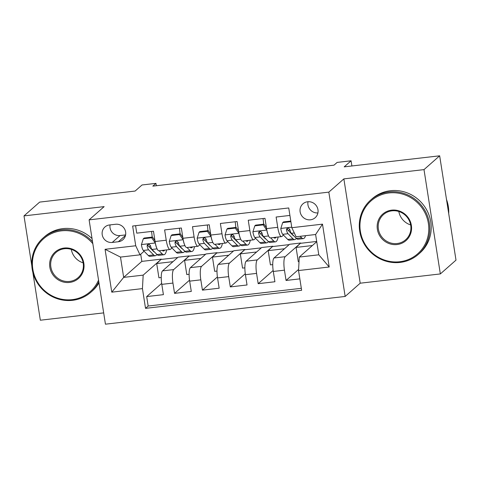<?xml version="1.0" encoding="UTF-8"?>
<svg xmlns="http://www.w3.org/2000/svg" width="480" height="480" viewBox="0 0 480 480"><rect width="100%" height="100%" fill="white"/><g stroke="black" fill="none" stroke-linecap="round" stroke-linejoin="round"><path stroke-width="0.72" d="M307.632 201.756A9.252 8.856 -131.4 0 0 302.928 203.838A9.252 8.856 -131.4 0 0 300.918 214.374A9.252 8.856 -131.4 0 0 310.458 219.804A9.252 8.856 -131.4 0 0 315.162 217.722A9.252 8.856 -131.4 0 0 317.178 207.18A9.252 8.856 -131.4 0 0 307.632 201.756M308.022 201.72A9.252 8.856 -131.4 0 0 317.904 212.94M440.34 273.93L456 260.13L439.662 155.814L424.002 169.614L343.866 178.884L328.83 192.132L345.162 296.448L360.198 283.2L440.34 273.93L424.002 169.614M328.83 192.132L89.106 219.87L105.444 324.186L345.162 296.448M32.838 272.322L40.338 320.214L103.674 312.882M89.106 219.87L104.142 206.622L24 215.898L31.824 265.86M24 215.898L39.66 202.098L135.132 191.052L142.02 184.98L155.958 183.372L152.826 186.132L334.014 165.162L337.146 162.408L351.084 160.794L344.196 166.86L439.662 155.814M289.908 215.43L276.126 217.026L277.734 227.316L266.586 228.606A11.562 2.778 83.4 0 0 270.42 237.888L281.568 236.598A11.562 2.778 -96.6 0 1 277.734 227.316M266.586 228.606L264.972 218.316L248.25 220.248L249.858 230.544L238.71 231.834A11.562 2.778 83.4 0 0 242.544 241.11L253.698 239.82A11.562 2.778 -96.6 0 1 249.858 230.544M238.71 231.834L237.102 221.538L220.374 223.476L221.988 233.766L210.834 235.056A11.562 2.778 83.4 0 0 214.668 244.338L225.822 243.048A11.562 2.778 -96.6 0 1 221.988 233.766M210.834 235.056L209.226 224.766L192.498 226.704L194.112 236.994L182.958 238.284A11.562 2.778 83.4 0 0 186.798 247.56L197.946 246.27A11.562 2.778 -96.6 0 1 194.112 236.994M182.958 238.284L181.35 227.994L164.622 229.926L166.236 240.216A11.562 2.778 83.4 0 0 170.07 249.498A11.562 2.778 83.4 0 0 170.508 249.288L171.978 247.992M189.114 274.29L186.798 274.56L184.566 260.322L189.222 255.9L178.074 257.19L162.534 270.876A11.562 2.778 83.4 0 0 161.796 284.364L163.41 294.654L146.682 296.586L161.658 283.398M189.222 255.9L173.688 269.586A11.562 2.778 83.4 0 0 172.944 283.074L174.558 293.364L189.534 280.17M174.558 293.364L191.286 291.426L189.672 281.136A11.562 2.778 83.4 0 1 190.41 267.654L205.95 253.968L217.098 252.678L201.564 266.364L190.41 267.654M244.86 267.84L242.55 268.11L240.318 253.872L244.974 249.45L233.82 250.74L218.286 264.426A11.562 2.778 83.4 0 0 217.548 277.914L219.156 288.204L202.434 290.136L217.404 276.948M272.736 264.618L270.42 264.882L268.194 250.644L272.844 246.228L261.696 247.518L246.162 261.198A11.562 2.778 83.4 0 0 245.424 274.686L247.032 284.976L230.31 286.914L245.28 273.72M299.034 261.576L298.296 261.66L296.07 247.422L300.72 243L289.572 244.29L274.038 257.976A11.562 2.778 83.4 0 0 273.294 271.458L274.908 281.754L258.18 283.686L273.156 270.498M281.568 236.598A11.562 2.778 -96.6 0 0 282.006 236.388L283.476 235.092M288.456 230.706L289.8 229.524M253.698 239.82A11.562 2.778 -96.6 0 0 254.13 239.61L255.6 238.314M260.58 233.934L261.924 232.746M225.822 243.048A11.562 2.778 -96.6 0 0 226.26 242.838L227.724 241.542M232.704 237.156L234.048 235.974M197.946 246.27A11.562 2.778 -96.6 0 0 198.384 246.06L199.854 244.77M204.828 240.384L206.172 239.196M112.224 242.454L118.356 241.74A8.964 8.58 -131.4 0 0 122.91 239.73A8.964 8.58 -131.4 0 0 124.866 229.518A8.964 8.58 -131.4 0 0 115.62 224.262L109.488 224.97A8.964 8.58 -131.4 0 0 104.934 226.986A8.964 8.58 -131.4 0 0 102.978 237.198A8.964 8.58 -131.4 0 0 112.224 242.454L120.054 235.554L125.604 234.912M316.74 241.692L299.28 257.07L318.792 254.808L315.612 234.51L296.1 236.766L291.828 227.7L288.738 207.96L132.642 226.026L135.732 245.76L140.004 254.832L144.102 251.22M291.828 227.7L322.494 224.148L329.202 267.006L298.542 270.552L301.632 290.286L145.53 308.352L142.44 288.612L111.78 292.164L105.066 249.306L135.732 245.76M300.72 243L285.186 256.686L274.038 257.976M272.844 246.228L257.31 259.908L246.162 261.198M244.974 249.45L229.434 263.136L218.286 264.426M176.952 243.606L178.296 242.424M146.682 296.586L148.164 306.03L301.32 288.312M285.186 256.686A11.562 2.778 -96.6 0 0 284.448 270.168L286.056 280.458L299.844 278.868M258.18 283.686L256.572 273.396A11.562 2.778 -96.6 0 1 257.31 259.908M230.31 286.914L228.696 276.618A11.562 2.778 -96.6 0 1 229.434 263.136M202.434 290.136L200.82 279.846A11.562 2.778 -96.6 0 1 201.564 266.364M135.582 225.684L136.752 233.154L153.474 231.216L155.088 241.506A11.562 2.778 83.4 0 0 158.922 250.788L170.07 249.498M149.082 246.834L150.426 245.652M140.004 254.832L120.492 257.088L123.666 277.386L143.178 275.13L142.44 288.612M140.712 254.208L141.834 261.384L123.666 277.386L111.78 292.164M141.834 261.384L161.346 259.128L143.178 275.13M351.894 165.972L351.084 160.794M156.33 185.724L155.958 183.372M161.238 277.518L158.922 277.788L156.696 263.55L161.346 259.128M161.394 259.41L177.696 257.52M189.264 256.182L205.572 254.298M216.984 271.068L214.674 271.332L212.442 257.094L217.098 252.678M217.14 252.96L233.448 251.07M245.016 249.732L261.324 247.848M272.892 246.51L289.194 244.62M300.768 243.282L316.698 241.44M148.164 306.03L145.53 308.352M156.696 263.55L172.998 261.66M286.056 280.458L298.602 269.412M184.566 260.322L200.874 258.438M212.442 257.094L228.75 255.21M240.318 253.872L256.626 251.982M268.194 250.644L284.496 248.76M296.07 247.422L312.372 245.532M298.542 270.552L299.28 257.07M120.492 257.088L105.066 249.306M322.494 224.148L315.612 234.51M329.202 267.006L318.792 254.808M110.07 224.904A8.964 8.58 -131.4 0 0 120.054 235.554M343.866 178.884L360.198 283.2M155.364 243.084L151.674 237.786L143.31 238.752L141.408 244.716A7.662 1.842 83.4 0 0 143.34 250.446L148.35 255.552A22.116 5.316 83.4 0 0 150.03 256.356L155.322 255.744A22.116 5.316 83.4 0 0 156.864 254.424M151.632 249.438A18.36 4.416 83.4 0 0 151.716 249.102M152.172 237.102A18.36 4.416 83.4 0 0 151.548 231.438M155.34 243.102A7.662 1.842 83.4 0 0 156.666 247.884M159.168 250.758L162.288 253.938A22.116 5.316 83.4 0 0 163.962 254.742A22.116 5.316 83.4 0 0 166.644 249.894M162.204 250.404A18.36 4.416 83.4 0 0 163.53 251.01A18.36 4.416 83.4 0 0 164.688 250.122M151.674 237.786L152.484 237.066L144.126 238.038L143.31 238.752M152.484 237.066L154.95 240.636M163.962 254.742L158.67 255.354A22.116 5.316 -96.6 0 1 156.99 254.55L151.986 249.444A7.662 1.842 -96.6 0 1 150.456 245.76L149.382 244.482L148.272 244.356L147.36 244.938L147.108 246.15A7.662 1.842 83.4 0 0 148.638 249.834L153.648 254.94A22.116 5.316 83.4 0 0 155.322 255.744M154.464 251.976A18.36 4.416 -96.6 0 1 153.498 251.34L148.494 246.234A3.9 0.936 -96.6 0 1 148.014 245.352L147.108 246.15M92.838 243.69A35.268 33.768 -131.4 0 0 61.452 230.844A35.268 33.768 -131.4 0 0 32.832 269.178A35.268 33.768 -131.4 0 0 72.228 299.64A35.268 33.768 -131.4 0 0 98.538 280.116M98.808 281.832A36.138 34.596 48.6 0 1 90.912 292.194A36.138 34.596 48.6 0 1 72.546 300.318A36.138 34.596 48.6 0 1 35.268 279.126A36.138 34.596 48.6 0 1 43.14 237.96A36.138 34.596 48.6 0 1 61.506 229.836A36.138 34.596 48.6 0 1 92.52 241.686M64.146 248.04A17.634 16.884 48.6 0 1 83.844 263.274A17.634 16.884 48.6 0 1 69.534 282.438A17.634 16.884 48.6 0 1 49.836 267.21A17.634 16.884 48.6 0 1 64.146 248.04M69.588 281.43A16.77 16.05 -131.4 0 0 78.108 277.656A16.77 16.05 -131.4 0 0 81.762 258.558A16.77 16.05 -131.4 0 0 64.464 248.724A16.77 16.05 -131.4 0 0 55.944 252.492A16.77 16.05 -131.4 0 0 52.29 271.596A16.77 16.05 -131.4 0 0 69.588 281.43M43.14 237.96L44.52 236.748A36.138 34.596 48.6 0 1 62.886 228.618A36.138 34.596 48.6 0 1 92.034 238.572M98.97 282.876A36.138 34.596 48.6 0 1 92.292 290.976L90.912 292.194M83.13 262.836A16.77 16.05 48.6 0 1 71.28 249.384M388.98 192.948A35.268 33.768 -131.4 0 0 360.36 231.276A35.268 33.768 -131.4 0 0 399.756 261.738A35.268 33.768 -131.4 0 0 428.376 223.41A35.268 33.768 -131.4 0 0 388.98 192.948M400.074 262.422A36.138 34.596 48.6 0 1 362.796 241.23A36.138 34.596 48.6 0 1 370.668 200.064A36.138 34.596 48.6 0 1 389.04 191.934A36.138 34.596 48.6 0 1 426.312 213.126A36.138 34.596 48.6 0 1 418.44 254.292A36.138 34.596 48.6 0 1 400.074 262.422M391.674 210.144A17.634 16.884 48.6 0 1 411.372 225.378A17.634 16.884 48.6 0 1 397.062 244.542A17.634 16.884 48.6 0 1 377.364 229.308A17.634 16.884 48.6 0 1 391.674 210.144M397.116 243.528A16.77 16.05 -131.4 0 0 405.642 239.76A16.77 16.05 -131.4 0 0 409.29 220.656A16.77 16.05 -131.4 0 0 391.998 210.828A16.77 16.05 -131.4 0 0 383.472 214.596A16.77 16.05 -131.4 0 0 379.818 233.694A16.77 16.05 -131.4 0 0 397.116 243.528M370.668 200.064L372.048 198.846A36.138 34.596 48.6 0 1 390.414 190.722A36.138 34.596 48.6 0 1 427.692 211.914A36.138 34.596 48.6 0 1 419.82 253.08L418.44 254.292M410.664 224.934A16.77 16.05 48.6 0 1 398.808 211.482M446.508 199.5A36.138 34.596 48.6 0 1 448.716 213.624M183.234 239.862L179.544 234.558L171.186 235.53L169.278 241.488A7.662 1.842 83.4 0 0 171.216 247.218L176.226 252.33A22.116 5.316 83.4 0 0 177.9 253.128L183.198 252.516A22.116 5.316 83.4 0 0 184.74 251.196M179.508 246.216A18.36 4.416 83.4 0 0 179.586 245.88M180.048 233.88A18.36 4.416 83.4 0 0 179.424 228.216M183.216 239.874A7.662 1.842 83.4 0 0 184.542 244.662M187.044 247.53L190.164 250.716A22.116 5.316 83.4 0 0 191.838 251.514A22.116 5.316 83.4 0 0 194.52 246.666M190.08 247.182A18.36 4.416 83.4 0 0 191.406 247.782A18.36 4.416 83.4 0 0 192.564 246.894M179.544 234.558L180.36 233.844L171.996 234.81L171.186 235.53M180.36 233.844L182.826 237.414M191.838 251.514L186.546 252.132A22.116 5.316 -96.6 0 1 184.866 251.328L179.856 246.216A7.662 1.842 -96.6 0 1 178.332 242.538L177.258 241.254L176.148 241.134L175.236 241.71L174.984 242.922A7.662 1.842 83.4 0 0 176.514 246.606L181.524 251.712A22.116 5.316 83.4 0 0 183.198 252.516M182.34 248.748A18.36 4.416 -96.6 0 1 181.374 248.118L176.364 243.006A3.9 0.936 -96.6 0 1 175.884 242.13L174.984 242.922M211.11 236.634L207.42 231.336L199.062 232.302L197.154 238.266A7.662 1.842 83.4 0 0 199.092 243.996L204.102 249.102A22.116 5.316 83.4 0 0 205.776 249.906L211.074 249.294A22.116 5.316 83.4 0 0 212.616 247.968M207.384 242.988A18.36 4.416 83.4 0 0 207.462 242.652M207.924 230.652A18.36 4.416 83.4 0 0 207.3 224.988M211.092 236.652A7.662 1.842 83.4 0 0 212.418 241.434M214.92 244.308L218.04 247.488A22.116 5.316 83.4 0 0 219.714 248.292A22.116 5.316 83.4 0 0 222.396 243.444M217.956 243.954A18.36 4.416 83.4 0 0 219.282 244.56A18.36 4.416 83.4 0 0 220.44 243.672M207.42 231.336L208.236 230.616L199.872 231.588L199.062 232.302M208.236 230.616L210.702 234.186M219.714 248.292L214.416 248.904A22.116 5.316 -96.6 0 1 212.742 248.1L207.732 242.994A7.662 1.842 -96.6 0 1 206.202 239.31L205.134 238.032L204.018 237.906L203.112 238.488L202.86 239.7A7.662 1.842 83.4 0 0 204.39 243.378L209.394 248.49A22.116 5.316 83.4 0 0 211.074 249.294M210.216 245.526A18.36 4.416 -96.6 0 1 209.25 244.89L204.24 239.784A3.9 0.936 -96.6 0 1 203.76 238.902L202.86 239.7M238.986 233.412L235.296 228.108L226.932 229.08L225.03 235.038A7.662 1.842 83.4 0 0 226.968 240.768L231.978 245.874A22.116 5.316 83.4 0 0 233.652 246.678L238.95 246.066A22.116 5.316 83.4 0 0 240.486 244.746M235.26 239.766A18.36 4.416 83.4 0 0 235.338 239.43M235.8 227.43A18.36 4.416 83.4 0 0 235.17 221.766M238.968 233.424A7.662 1.842 83.4 0 0 240.294 238.206M242.796 241.08L245.91 244.266A22.116 5.316 83.4 0 0 247.59 245.064A22.116 5.316 83.4 0 0 250.266 240.216M245.832 240.732A18.36 4.416 83.4 0 0 247.158 241.332A18.36 4.416 83.4 0 0 248.31 240.444M235.296 228.108L236.112 227.394L227.748 228.36L226.932 229.08M236.112 227.394L238.572 230.958M247.59 245.064L242.292 245.676A22.116 5.316 -96.6 0 1 240.618 244.878L235.608 239.766A7.662 1.842 -96.6 0 1 234.078 236.088L233.01 234.804L231.894 234.684L230.982 235.26L230.736 236.472A7.662 1.842 83.4 0 0 232.266 240.156L237.27 245.262A22.116 5.316 83.4 0 0 238.95 246.066M238.086 242.298A18.36 4.416 -96.6 0 1 237.126 241.668L232.116 236.556A3.9 0.936 -96.6 0 1 231.636 235.68L230.736 236.472M268.164 234.984A7.662 1.842 83.4 0 1 266.844 230.202L263.172 224.886L254.808 225.852L252.906 231.816A7.662 1.842 83.4 0 0 254.844 237.54L259.848 242.652A22.116 5.316 83.4 0 0 261.528 243.456L266.82 242.838A22.116 5.316 83.4 0 0 268.362 241.518M263.136 236.538A18.36 4.416 83.4 0 0 263.214 236.202M263.676 224.202A18.36 4.416 83.4 0 0 263.046 218.538M270.666 237.858L273.786 241.038A22.116 5.316 83.4 0 0 275.466 241.842A22.116 5.316 83.4 0 0 278.142 236.994M273.702 237.504A18.36 4.416 83.4 0 0 275.034 238.11A18.36 4.416 83.4 0 0 276.186 237.216M263.172 224.886L263.988 224.166L255.624 225.132L254.808 225.852M263.988 224.166L266.448 227.736M275.466 241.842L270.168 242.454A22.116 5.316 -96.6 0 1 268.494 241.65L263.484 236.544A7.662 1.842 -96.6 0 1 261.954 232.86L260.886 231.582L259.77 231.456L258.858 232.038L258.612 233.25A7.662 1.842 83.4 0 0 260.136 236.928L265.146 242.04A22.116 5.316 83.4 0 0 266.82 242.838M265.962 239.07A18.36 4.416 -96.6 0 1 265.002 238.44L259.992 233.334A3.9 0.936 -96.6 0 1 259.512 232.452L258.612 233.25M290.886 221.676L282.684 222.624L280.782 228.588A7.662 1.842 83.4 0 0 282.714 234.318L287.724 239.424A22.116 5.316 83.4 0 0 289.404 240.228L294.696 239.616A22.116 5.316 83.4 0 0 296.238 238.296M291.006 233.31A18.36 4.416 83.4 0 0 291.09 232.98M300.174 236.298L301.662 237.81A22.116 5.316 83.4 0 0 303.336 238.614A22.116 5.316 83.4 0 0 305.55 235.674M290.79 221.064L283.5 221.91L282.684 222.624M303.336 238.614L298.044 239.226A22.116 5.316 -96.6 0 1 296.364 238.428L291.36 233.316A7.662 1.842 -96.6 0 1 289.83 229.632L288.756 228.354L287.646 228.228L286.734 228.81L286.482 230.022A7.662 1.842 83.4 0 0 288.012 233.706L293.022 238.812A22.116 5.316 83.4 0 0 294.696 239.616M293.838 235.848A18.36 4.416 -96.6 0 1 292.872 235.218L287.868 230.106A3.9 0.936 -96.6 0 1 287.388 229.23L286.482 230.022M173.688 269.586L162.534 270.876M172.944 283.074L161.796 284.364M284.448 270.168L273.294 271.458M256.572 273.396L245.424 274.686M228.696 276.618L217.548 277.914M200.82 279.846L189.672 281.136M166.236 240.216L155.088 241.506M125.484 235.464L118.356 241.74M155.25 242.97L141.45 244.566M153.648 254.94L148.35 255.552M162.288 253.938L156.99 254.55M148.638 249.834L143.34 250.446M157.08 248.856L151.986 249.444M183.126 239.742L169.326 241.338M181.524 251.712L176.226 252.33M190.164 250.716L184.866 251.328M176.514 246.606L171.216 247.218M184.95 245.628L179.856 246.216M211.002 236.52L197.202 238.116M209.394 248.49L204.102 249.102M218.04 247.488L212.742 248.1M204.39 243.378L199.092 243.996M212.826 242.406L207.732 242.994M238.878 233.292L225.078 234.888M237.27 245.262L231.978 245.874M245.91 244.266L240.618 244.878M232.266 240.156L226.968 240.768M240.702 239.178L235.608 239.766M266.748 230.07L252.954 231.666M265.146 242.04L259.848 242.652M273.786 241.038L268.494 241.65M260.136 236.928L254.844 237.54M268.578 235.956L263.484 236.544M291.75 227.178L280.824 228.438M293.022 238.812L287.724 239.424M301.662 237.81L296.364 238.428M288.012 233.706L282.714 234.318M294.312 232.974L291.36 233.316"/></g></svg>
